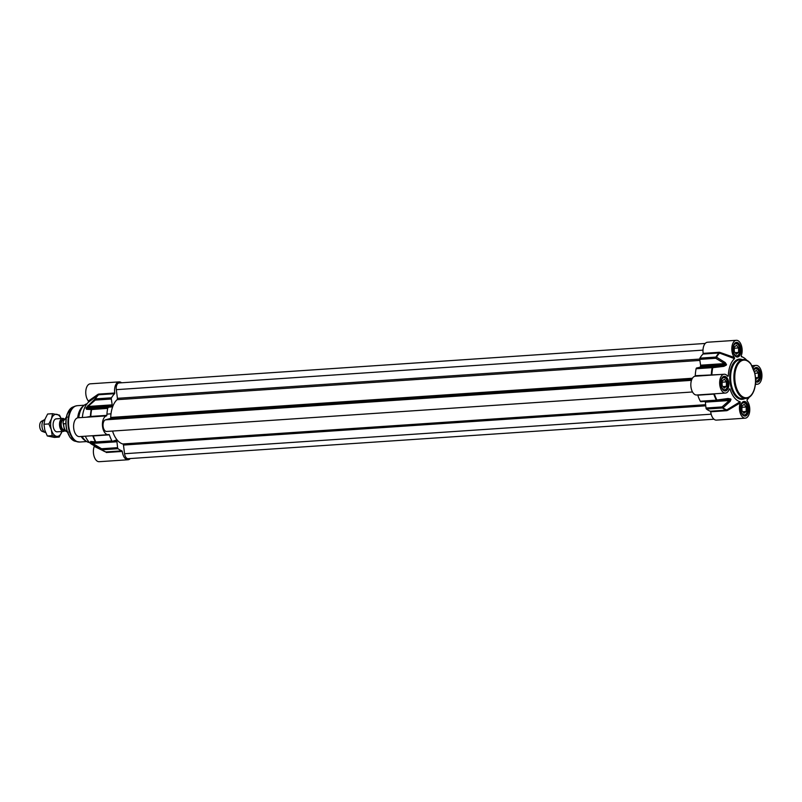 <?xml version="1.0" encoding="UTF-8"?>
<svg xmlns="http://www.w3.org/2000/svg" width="802" height="802" viewBox="0 0 802 802"><rect width="100%" height="100%" fill="white"/><g stroke="black" fill="none" stroke-linecap="round" stroke-linejoin="round"><path stroke-width="1.2" d="M65.042 430.614A6.506 3.549 -93.9 0 1 63.518 431.386A6.506 3.549 -93.9 0 1 60.08 427.927A6.506 3.549 -93.9 0 1 60.04 421.03A6.506 3.549 -93.9 0 1 62.646 418.403L56.22 418.844A6.506 3.549 86.1 0 0 53.634 421.471A6.506 3.549 86.1 0 0 53.674 428.378A6.506 3.549 86.1 0 0 57.132 431.817M61.112 418.514A11.058 6.045 86.1 0 0 56.842 414.353A11.058 6.045 86.1 0 0 51.498 418.764A11.058 6.045 86.1 0 0 51.338 429.732A11.058 6.045 86.1 0 0 56.511 436.298A11.058 6.045 86.1 0 0 61.844 431.897A11.058 6.045 86.1 0 0 61.985 431.496L59.188 437.08L52.18 435.636L51.338 429.732L48.842 423.947L51.498 418.764L52.511 413.692L59.518 415.135L61.173 418.504M52.511 413.692L47.639 414.022L44.972 419.205L43.97 424.268L44.812 430.173L47.308 435.967L54.315 437.411L59.188 437.08M48.842 423.947L43.97 424.268M52.18 435.636L47.308 435.967M106.987 431.396A5.855 3.198 -93.9 0 1 106.636 431.456A5.855 3.198 -93.9 0 1 103.077 426.153A5.855 3.198 -93.9 0 1 105.493 419.837L110.175 418.534A1.303 0.712 86.1 0 0 110.726 417.441A23.418 12.792 -93.9 0 1 117.082 399.687A1.303 0.712 86.1 0 0 117.413 398.323L116.3 389.662A5.855 3.198 -93.9 0 1 119.037 382.955L705.229 343.457M713.981 419.215L128.089 458.694A5.855 3.198 -93.9 0 1 124.571 453.721L123.458 445.06A1.303 0.712 86.1 0 0 122.806 443.967A23.418 12.792 -93.9 0 1 112.531 431.055M62.646 418.403A6.506 3.549 -93.9 0 1 64.29 418.995M65.884 423.636L63.629 423.787L63.017 422.574L63.498 420.799L66.285 417.621M67.258 417.05L65.824 417.652A7.549 4.12 -93.9 0 1 66.345 417.311M45.644 432.569A6.506 3.549 -93.9 0 1 45.102 432.448A6.506 3.549 -93.9 0 1 42.476 422.213A6.506 3.549 -93.9 0 1 44.26 419.827A6.506 3.549 -93.9 0 1 44.832 419.626M45.102 432.448L42.205 431.376A5.203 2.847 -93.9 0 1 40.1 423.195A5.203 2.847 -93.9 0 1 41.524 421.281L44.26 419.827M82.375 417.481A22.777 12.431 -93.9 0 1 88.471 402.193L98.065 394.975A30.436 16.621 86.1 0 0 94.997 399.025L86.235 407.707A24.581 13.423 86.1 0 0 86.035 408.248L86.566 409.291A1.303 1.193 92.2 0 1 87.488 408.559L111.428 406.945L92.19 408.699L86.476 408.128A24.722 13.504 -93.9 0 1 86.666 407.586L95.268 400.098L111.318 399.015A1.303 0.712 -93.9 0 1 111.488 397.802A30.576 16.702 -93.9 0 1 114.606 393.702L114.756 393.01A9.434 5.153 -93.9 0 1 119.117 381.882A9.434 5.153 -93.9 0 1 121.553 382.785M111.428 406.945A1.303 0.712 86.1 0 0 111.899 406.413L86.476 408.128A1.303 0.672 19.1 0 0 86.035 408.248M114.706 440.569L116.3 440.468A1.303 0.712 86.1 0 0 115.829 440.198A1.303 0.712 86.1 0 0 115.729 440.218L112.581 441.3A1.303 0.712 -93.9 0 1 112.48 441.321A1.303 0.712 -93.9 0 1 111.899 440.879A30.576 16.702 -93.9 0 1 109.363 434.844L108.972 434.504A9.434 5.153 -93.9 0 1 108.23 434.654A9.434 5.153 -93.9 0 1 102.486 425.952A9.434 5.153 -93.9 0 1 106.566 415.877L106.846 415.356A30.576 16.702 -93.9 0 1 107.699 408.378A1.303 0.712 -93.9 0 1 108.23 407.627M108.23 434.654L79.408 436.599A9.434 5.153 86.1 0 1 73.634 427.526A9.434 5.153 86.1 0 1 78.135 417.772L90.516 416.96L90.385 416.428L86.426 417.21M91.699 435.767L92.902 435.947A30.436 16.621 86.1 0 0 95.408 441.892L90.716 441.451L90.415 442.092A24.581 13.423 86.1 0 0 90.726 442.493L92.932 444.258A1.303 0.551 123.4 0 1 93.012 443.386L116.952 441.772L117.593 447.666L101.553 448.749L91.187 442.584A24.722 13.504 -93.9 0 1 90.867 442.173L91.789 441.832M116.3 440.468A24.722 13.504 86.1 0 0 116.621 440.869L113.162 441.1M116.952 441.772A1.303 0.712 86.1 0 0 116.621 440.869M130.305 458.543A9.434 5.153 -93.9 0 1 128.009 459.767A9.434 5.153 -93.9 0 1 122.305 451.426L121.984 450.864A30.576 16.702 -93.9 0 1 118.064 448.709A1.303 0.712 -93.9 0 1 117.593 447.666M94.034 445.27L94.255 446.393L105.403 451.817A30.436 16.621 86.1 0 1 103.298 450.874A30.436 16.621 86.1 0 1 101.543 449.681A1.303 0.982 -51.9 0 0 102.014 449.782L118.064 448.709M94.255 446.393A9.434 5.153 86.1 0 0 94.145 456.518A9.434 5.153 86.1 0 0 99.187 461.701L128.009 459.767M111.318 399.015L112.18 404.85L88.24 406.464A1.303 0.682 46.4 0 1 87.919 405.491M86.235 407.707A1.303 0.692 -159.7 0 1 86.666 407.586L112.1 405.872A1.303 0.712 86.1 0 0 112.18 404.85M112.1 405.872A24.722 13.504 86.1 0 0 111.899 406.413M77.654 417.842A18.215 9.945 -93.9 0 1 78.897 412.439A18.215 9.945 -93.9 0 1 82.546 406.674L84.08 405.361A19.519 10.657 -93.9 0 1 86.957 403.817M89.573 442.584A19.519 10.657 -93.9 0 1 86.516 441.441L84.822 440.348A18.215 9.945 -93.9 0 1 81.192 436.478M86.516 441.441A19.519 10.657 -93.9 0 1 82.115 436.408M78.786 417.722A19.519 10.657 -93.9 0 1 80.17 411.546A19.519 10.657 -93.9 0 1 84.08 405.361M86.566 409.291L91.227 409.561A30.436 16.621 86.1 0 0 90.385 416.428A0.652 0.571 89.3 0 1 89.874 416.99M106.846 415.356L90.796 416.438A30.576 16.702 -93.9 0 1 91.649 409.461A1.303 0.712 -93.9 0 1 92.19 408.699A1.303 1.173 91.4 0 0 91.227 409.561L107.699 408.378M111.488 397.802L95.438 398.885A1.303 0.852 -149.8 0 0 94.997 399.025A1.303 0.692 48.9 0 0 95.268 400.098A1.303 0.712 -93.9 0 1 95.438 398.885A30.576 16.702 -93.9 0 1 98.556 394.784L114.606 393.702M97.984 394.353L98.556 394.784L98.706 394.083L97.984 394.353L88.4 401.03L88.471 402.193M105.583 451.897L91.959 444.418A22.777 12.431 -93.9 0 1 85.323 436.198M92.932 444.258L101.543 449.681A1.303 0.561 121.1 0 1 101.553 448.749A1.303 0.712 -93.9 0 0 102.014 449.782A30.576 16.702 -93.9 0 0 105.934 451.937L121.984 450.864M90.716 441.451A1.303 1.183 97.5 0 0 91.428 441.842A1.303 1.183 97.5 0 0 91.438 441.852A1.303 1.183 97.5 0 0 91.448 441.852L96.21 442.403A1.303 1.163 96 0 0 96.38 442.403M111.899 440.879L95.849 441.962A1.303 0.682 152.3 0 1 95.408 441.892A1.303 1.163 96 0 0 96.21 442.403A1.303 1.303 0 0 0 96.43 442.403A1.303 0.712 -93.9 0 1 95.849 441.962A30.576 16.702 -93.9 0 1 93.323 435.927L109.363 434.844M119.117 381.882L90.295 383.827A9.434 5.153 86.1 0 0 85.844 390.634A9.434 5.153 86.1 0 0 88.4 401.03M726.391 386.363L724.216 388.158L722.101 385.481L722.171 381.01L724.346 379.216L726.452 381.892L726.391 386.363L722.983 386.594M726.452 381.892L722.151 382.183M723.755 390.143A6.506 3.549 86.1 0 0 724.386 390.203A6.506 3.549 86.1 0 0 726.592 388.479A6.506 3.549 86.1 0 0 726.682 388.318M727.143 387.316A6.115 3.338 -93.9 0 1 726.762 388.168A6.115 3.338 -93.9 0 1 722.151 388.058A6.115 3.338 -93.9 0 1 721.579 379.647A6.115 3.338 -93.9 0 1 726.141 378.915A6.115 3.338 -93.9 0 1 727.143 387.316M726.041 378.775A6.506 3.549 86.1 0 0 725.93 378.634A6.506 3.549 86.1 0 0 723.514 377.221A6.506 3.549 86.1 0 0 722.893 377.361M746.171 411.476L743.995 413.271L741.89 410.594L741.95 406.123L744.126 404.328L746.241 407.005L746.171 411.476L742.762 411.707M746.241 407.005L741.94 407.296M743.534 415.256A6.506 3.549 86.1 0 0 744.176 415.316A6.506 3.549 86.1 0 0 746.381 413.591A6.506 3.549 86.1 0 0 746.462 413.431M746.923 412.428A6.115 3.338 -93.9 0 1 746.542 413.281A6.115 3.338 -93.9 0 1 741.93 413.17A6.115 3.338 -93.9 0 1 741.359 404.759A6.115 3.338 -93.9 0 1 745.92 404.028A6.115 3.338 -93.9 0 1 746.923 412.428M745.82 403.887A6.506 3.549 86.1 0 0 745.72 403.747A6.506 3.549 86.1 0 0 743.294 402.333A6.506 3.549 86.1 0 0 742.672 402.474M754.492 371.857L756.286 370.384L758.391 373.06L758.321 377.531L755.494 377.722M758.391 373.06L754.832 373.301M758.321 377.531L756.146 379.326L755.544 378.564M755.695 381.311A6.506 3.549 86.1 0 0 756.326 381.371A6.506 3.549 86.1 0 0 758.532 379.647A6.506 3.549 86.1 0 0 758.612 379.486M753.94 370.023A6.115 3.338 -93.9 0 1 758.08 370.083A6.115 3.338 -93.9 0 1 759.073 378.484A6.115 3.338 -93.9 0 1 758.702 379.336A6.115 3.338 -93.9 0 1 755.604 380.739M757.97 369.943A6.506 3.549 86.1 0 0 757.87 369.802A6.506 3.549 86.1 0 0 755.454 368.389A6.506 3.549 86.1 0 0 754.832 368.529M738.542 352.419L736.366 354.213L734.261 351.537L734.321 347.065L736.497 345.271L738.612 347.948L738.542 352.419L735.133 352.649M738.612 347.948L734.311 348.238M735.905 356.198A6.506 3.549 86.1 0 0 736.547 356.258A6.506 3.549 86.1 0 0 738.752 354.534A6.506 3.549 86.1 0 0 738.832 354.374M739.294 353.371A6.115 3.338 -93.9 0 1 738.913 354.223A6.115 3.338 -93.9 0 1 734.301 354.113A6.115 3.338 -93.9 0 1 733.74 345.702A6.115 3.338 -93.9 0 1 738.291 344.97A6.115 3.338 -93.9 0 1 739.294 353.371M738.191 344.83A6.506 3.549 86.1 0 0 738.091 344.69A6.506 3.549 86.1 0 0 735.675 343.276A6.506 3.549 86.1 0 0 735.053 343.416M729.208 389.331L729.98 388.91A22.777 12.431 86.1 0 0 740.086 401.742L726.442 410.133L710.392 411.215L710.712 411.777A9.434 5.153 86.1 0 0 716.417 420.118L745.238 418.173A9.434 5.153 -93.9 0 1 740.196 412.99A9.434 5.153 -93.9 0 1 740.306 402.855L740.086 401.742M749.208 397.301A22.777 12.431 86.1 0 1 747.063 399.807L747.133 400.97A9.434 5.153 -93.9 0 1 749.69 411.366A9.434 5.153 -93.9 0 1 745.238 418.173M753.048 367.697A9.434 5.153 -93.9 0 1 756.126 365.401A9.434 5.153 -93.9 0 1 761.9 374.474A9.434 5.153 -93.9 0 1 757.399 384.228A9.434 5.153 -93.9 0 1 755.464 383.707M746.702 360.198A22.777 12.431 86.1 0 0 743.574 357.582A22.777 12.431 86.1 0 0 741.499 356.73L741.369 356.649M734.452 357.502L719.995 352.439L719.574 353.101L734.522 358.664L734.452 357.502A9.434 5.153 -93.9 0 1 731.895 347.106A9.434 5.153 -93.9 0 1 736.346 340.299A9.434 5.153 -93.9 0 1 741.389 345.482A9.434 5.153 -93.9 0 1 741.279 355.607L741.429 356.7M734.522 358.664A22.777 12.431 86.1 0 0 728.306 376.008L727.213 375.697M727.715 376.308L728.306 376.008L727.715 376.308A9.434 5.153 -93.9 0 0 724.186 374.243A9.434 5.153 -93.9 0 0 719.685 383.998A9.434 5.153 -93.9 0 0 725.459 393.06A9.434 5.153 -93.9 0 0 729.339 388.94L729.98 388.91L729.339 388.94M694.973 376.238L711.885 375.085L711.885 374.554A30.436 16.621 -93.9 0 1 712.737 367.687L723.845 366.354L723.775 365.692L712.687 366.895A1.303 0.712 86.1 0 0 712.156 367.657L712.687 366.895L696.637 367.978A1.303 0.712 86.1 0 0 696.106 368.74A30.576 16.702 86.1 0 0 695.254 375.707L694.973 376.238A9.434 5.153 86.1 0 0 690.893 386.303A9.434 5.153 86.1 0 0 696.637 395.005L725.459 393.06M719.995 374.524L695.254 375.707M711.885 375.085L724.186 374.243M719.995 352.439L719.214 352.278L719.574 353.101A30.436 16.621 -93.9 0 0 716.507 357.151A1.303 0.852 -149.8 0 0 715.945 357.07A1.303 0.712 86.1 0 0 715.765 358.293A1.303 0.521 -59.8 0 1 716.507 357.151L725.208 362.544A1.303 0.501 -57.6 0 0 724.527 363.587L725.93 364.509A24.722 13.504 86.1 0 0 725.74 365.06L699.835 367.306A1.303 0.712 -93.9 0 0 700.306 366.775A24.722 13.504 -93.9 0 1 700.507 366.223L725.93 364.509A1.303 0.692 -159.7 0 1 726.502 364.569L725.208 362.544M710.712 411.777L726.752 410.694L727.484 410.434L726.913 409.942A30.436 16.621 -93.9 0 1 723.053 407.807A1.303 0.652 -130.5 0 1 722.051 406.935A1.303 0.712 86.1 0 0 722.522 407.977A1.303 0.982 -51.9 0 0 723.053 407.807L730.221 401.321A1.303 0.642 -132.9 0 1 729.299 400.519L722.051 406.935L706.001 408.017A1.303 0.712 86.1 0 0 706.472 409.06A30.576 16.702 86.1 0 0 710.392 411.215M727.484 410.434L740.306 402.855M714.351 393.812L716.798 393.652M713.68 393.862L714.412 394.073A30.436 16.621 -93.9 0 0 716.908 400.018A1.303 0.682 152.3 0 1 716.356 400.148A1.303 0.712 86.1 0 0 716.938 400.599A1.303 0.712 86.1 0 0 717.028 400.579L716.908 400.018L728.005 398.504L728.607 398.915L717.038 400.589L730.131 399.105A24.722 13.504 86.1 0 0 730.452 399.506L729.299 400.519L705.359 402.133A1.303 0.712 -93.9 0 0 705.138 401.391M697.63 394.935L697.77 395.196A30.576 16.702 86.1 0 0 700.306 401.231A1.303 0.712 86.1 0 0 700.888 401.672A1.303 0.712 86.1 0 0 700.988 401.652L716.828 400.589M723.845 366.354L726.311 365.11A24.581 13.423 -93.9 0 1 726.502 364.569M730.221 401.321L730.993 399.356A24.581 13.423 -93.9 0 1 730.682 398.955L728.005 398.504M706.001 408.017L705.359 402.133M696.637 367.978L699.835 367.306M700.587 365.201L699.725 359.376L715.765 358.293L724.527 363.587L700.587 365.201A1.303 0.712 -93.9 0 1 700.507 366.223M736.346 340.299L707.524 342.233A9.434 5.153 86.1 0 0 703.164 353.361L703.003 354.053A30.576 16.702 86.1 0 0 699.895 358.153A1.303 0.712 86.1 0 0 699.725 359.376M702.993 350.123L116.3 389.662M699.695 359.085L117.413 398.323M699.875 360.419L117.082 399.687M692.427 378.243L110.726 417.441M691.845 379.346L110.175 418.534M691.464 380.348L105.493 419.837M705.64 404.689L122.806 443.967M705.76 405.822L123.458 445.06M711.153 414.193L124.571 453.721M64.531 429.952L64.34 429.962A5.143 2.807 -93.9 0 1 61.624 427.235A5.143 2.807 -93.9 0 1 61.594 421.782A5.143 2.807 -93.9 0 1 63.649 419.707L63.939 419.687M63.99 419.586A5.403 2.947 86.1 0 0 61.092 421.651A5.403 2.947 86.1 0 0 61.313 427.887A5.403 2.947 86.1 0 0 64.611 430.072M67.338 431.977A7.549 4.12 -93.9 0 1 63.629 423.787M90.516 416.96L106.566 415.877M112.48 441.321L96.43 442.403A1.303 0.712 -93.9 0 0 96.541 442.383L112.38 441.311M90.415 442.092A1.303 0.842 142.5 0 0 90.867 442.173L92.962 442.032M95.318 442.303L91.187 442.584A1.303 0.862 -39 0 1 90.726 442.493M106.255 452.508L122.305 451.426M68.07 433.581A16.742 9.143 -93.9 0 1 66.867 415.626M72.761 407.105L67.268 413.882C65.523 419.115 65.413 424.689 66.917 430.614L70.025 437.411L75.067 441.23A17.373 9.484 -93.9 0 1 67.438 413.742A17.373 9.484 -93.9 0 1 72.761 407.105L75.007 406.203A18.125 9.905 -93.9 0 1 76.15 405.882M78.576 441.992A18.125 9.905 -93.9 0 1 77.403 441.822A18.125 9.905 -93.9 0 1 69.453 413.13A18.125 9.905 -93.9 0 1 75.007 406.203L77.273 405.682A18.215 9.945 -93.9 0 0 69.974 413.04A18.215 9.945 -93.9 0 0 70.085 432.348A18.215 9.945 -93.9 0 0 79.719 442.032L75.067 441.23M114.756 393.01L98.706 394.083M745.91 398.454L742.652 398.674A19.519 10.657 -93.9 0 1 732.316 388.288A19.519 10.657 -93.9 0 1 732.206 367.607A19.519 10.657 -93.9 0 1 740.025 359.727L743.284 359.507A19.519 10.657 86.1 0 0 735.464 367.386A19.519 10.657 86.1 0 0 735.584 388.068A19.519 10.657 86.1 0 0 745.91 398.454C749.499 398.023 752.216 395.346 754.04 390.404C755.805 385.181 756.075 379.506 754.852 373.381L750.832 363.827C748.607 360.84 746.091 359.396 743.284 359.507M742.251 359.577A20.17 11.017 86.1 0 0 731.354 367.256A20.17 11.017 86.1 0 0 732.316 390.815A20.17 11.017 86.1 0 0 744.868 398.524M740.416 354.073A7.348 4.02 86.1 0 0 737.088 342.414A7.348 4.02 86.1 0 0 733.429 352.639A7.348 4.02 86.1 0 0 740.416 354.073M748.045 413.13A7.348 4.02 86.1 0 0 744.717 401.471A7.348 4.02 86.1 0 0 741.058 411.687A7.348 4.02 86.1 0 0 748.045 413.13M728.266 388.018A7.348 4.02 86.1 0 0 724.938 376.359A7.348 4.02 86.1 0 0 721.279 386.584A7.348 4.02 86.1 0 0 728.266 388.018M755.594 381.632A7.348 4.02 86.1 0 0 760.196 379.186A7.348 4.02 86.1 0 0 759.173 369.331A7.348 4.02 86.1 0 0 753.75 369.471M739.564 353.722A6.697 3.659 -93.9 0 1 736.888 356.429C736.346 357.191 735.264 356.028 733.65 352.94C733.319 345.401 734.091 342.103 735.985 343.055A6.697 3.659 -93.9 0 1 739.524 346.624A6.697 3.659 -93.9 0 1 739.564 353.722M753.84 369.712L755.765 368.168A6.697 3.659 -93.9 0 1 759.314 371.737A6.697 3.659 -93.9 0 1 759.354 378.835A6.697 3.659 -93.9 0 1 756.667 381.541L755.604 381.261M747.193 412.779A6.697 3.659 -93.9 0 1 744.517 415.486C743.975 416.248 742.893 415.085 741.279 411.997C740.938 404.459 741.72 401.16 743.614 402.113A6.697 3.659 -93.9 0 1 747.153 405.682A6.697 3.659 -93.9 0 1 747.193 412.779M727.414 387.667A6.697 3.659 -93.9 0 1 724.727 390.373C724.186 391.135 723.113 389.972 721.499 386.895C721.158 379.346 721.94 376.048 723.825 377A6.697 3.659 -93.9 0 1 727.374 380.569A6.697 3.659 -93.9 0 1 727.414 387.667M711.023 375.156L711.304 374.624A30.576 16.702 86.1 0 1 712.156 367.657L696.106 368.74M726.752 410.694L726.442 410.133A30.576 16.702 86.1 0 1 722.522 407.977L706.472 409.06M697.77 395.196L713.82 394.113A30.576 16.702 86.1 0 0 716.356 400.148L700.306 401.231M700.306 366.775L725.74 365.06A1.303 0.672 19.1 0 1 726.311 365.11M703.003 354.053L719.053 352.97A30.576 16.702 86.1 0 0 715.945 357.07L699.895 358.153M719.254 400.268L730.452 399.506A1.303 0.862 -39 0 0 730.993 399.356M730.682 398.955A1.303 0.842 142.5 0 1 730.131 399.105L724.687 399.476M719.214 352.278L703.164 353.361M736.316 367.737A18.867 10.306 -93.9 0 1 750.562 363.797A18.867 10.306 -93.9 0 1 753.97 390.143A18.867 10.306 -93.9 0 1 739.715 394.083A18.867 10.306 -93.9 0 1 736.316 367.737M692.507 391.977L106.636 431.456M68.27 432.118L65.644 431.195L64.401 429.762L63.017 422.574M111.007 413.842L106.927 414.123M63.518 431.386L57.092 431.827M84.26 405.21L77.273 405.682M86.706 441.561L79.719 442.032M743.574 357.582L741.208 356.238M700.888 401.672L716.938 400.599A1.303 1.303 0 0 0 717.038 400.589M755.394 384.369L757.399 384.228M752.035 365.682L756.126 365.401"/></g></svg>
